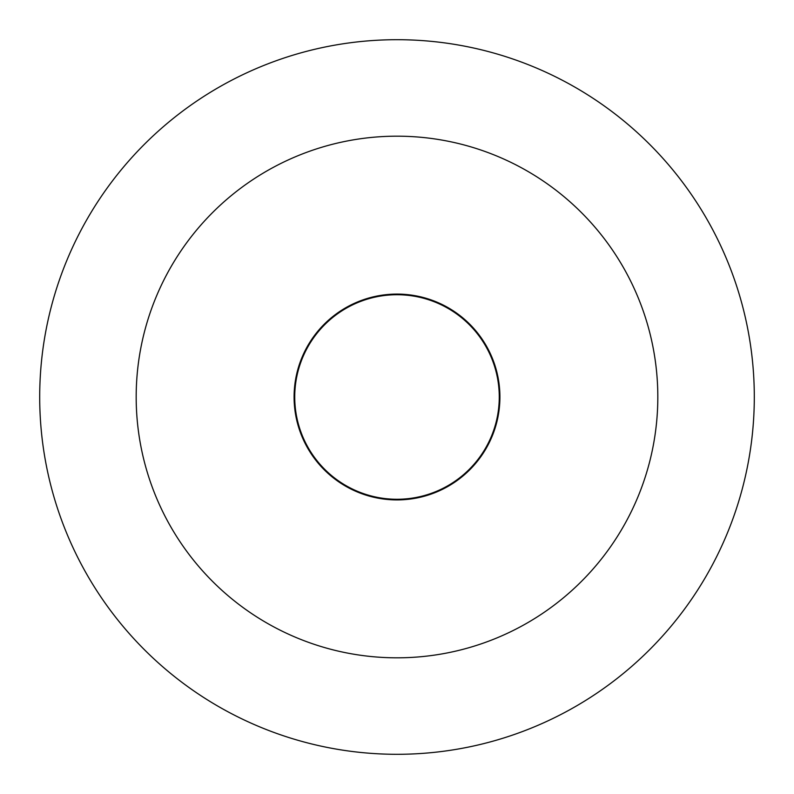 <?xml version="1.0" encoding="UTF-8"?>
<svg xmlns="http://www.w3.org/2000/svg" width="794" height="794" viewBox="0 0 794 794"><rect width="100%" height="100%" fill="white"/><g stroke="black" fill="none" stroke-linecap="round" stroke-linejoin="round"><path stroke-width="1.19" d="M397 294.733A102.267 102.267 0 0 1 499.267 397A102.267 102.267 0 0 1 397 499.267A102.267 102.267 0 0 1 294.733 397A102.267 102.267 0 0 1 397 294.733M397 294.088A102.912 102.912 0 0 0 294.088 397A102.912 102.912 0 0 0 397 499.912A102.912 102.912 0 0 0 499.912 397A102.912 102.912 0 0 0 397 294.088M397 39.7A357.3 357.3 0 0 1 754.3 397A357.3 357.3 0 0 1 397 754.3A357.3 357.3 0 0 1 39.7 397A357.3 357.3 0 0 1 397 39.7A357.3 357.3 0 0 0 39.7 397A357.3 357.3 0 0 0 397 754.3M397 657.819A260.819 260.819 0 0 0 657.819 397A260.819 260.819 0 0 0 397 136.181A260.819 260.819 0 0 0 136.181 397A260.819 260.819 0 0 0 397 657.819"/></g></svg>
